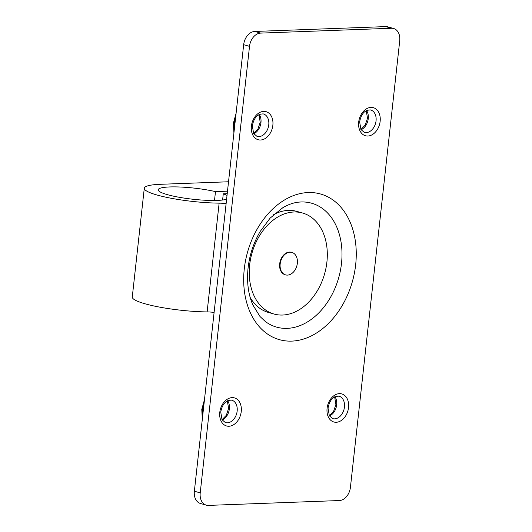 <?xml version="1.0" encoding="UTF-8"?>
<svg xmlns="http://www.w3.org/2000/svg" width="532" height="532" viewBox="0 0 532 532"><rect width="100%" height="100%" fill="white"/><g stroke="black" fill="none" stroke-linecap="round" stroke-linejoin="round"><path stroke-width="0.8" d="M391.492 28.256A13.12 9.436 -74.2 0 1 393.64 28.509A13.12 9.436 -74.2 0 1 399.725 40.778L350.428 487.305A13.12 9.436 -74.2 0 1 339.35 500.546L208.451 505.4A13.12 9.436 -74.2 0 1 206.296 505.147A13.12 9.436 -74.2 0 1 200.218 492.878L249.515 46.351A13.12 9.436 -74.2 0 1 260.594 33.11L391.492 28.256L385.64 26.6L254.742 31.454A13.12 9.436 105.8 0 0 243.663 44.695L194.366 491.222A13.12 9.436 105.8 0 0 200.451 503.491L206.296 505.147M393.64 28.509L387.795 26.853A13.12 9.436 105.8 0 0 385.64 26.6M228.534 181.771L160.425 184.298A49.576 7.807 -173.7 0 0 144.285 188.235A49.576 7.807 -173.7 0 0 169.016 197.844A49.576 7.807 -173.7 0 0 219.137 203.144A11.664 1.835 -173.7 0 1 226.12 203.63M227.497 191.174L215.487 191.62A35.578 5.599 6.3 0 0 178.42 186.958A35.578 5.599 6.3 0 0 158.197 189.771A35.578 5.599 6.3 0 0 186.845 198.489A35.578 5.599 6.3 0 0 226.605 199.241M227.018 195.457A35.578 5.599 6.3 0 0 223.28 193.821L227.217 193.675M214.11 312.404A11.664 1.835 6.3 0 0 207.128 311.912A49.576 7.807 -173.7 0 1 157.013 306.618A49.576 7.807 -173.7 0 1 132.275 297.009L144.285 188.235M223.28 193.821L222.602 200.019M215.487 191.62L214.509 200.471M273.674 214.589A52.488 37.759 105.8 0 1 287.878 210.433A52.488 37.759 -74.2 0 1 296.969 211.423L302.568 213.013A52.488 37.759 -74.2 0 1 326.063 267.649A52.488 37.759 -74.2 0 1 283.071 315.017A52.488 37.759 105.8 0 1 273.98 314.026L268.381 312.437A52.488 37.759 105.8 0 1 250.2 297.534M302.568 213.013A52.488 37.759 -74.2 0 0 293.478 212.015A52.488 37.759 105.8 0 0 250.486 259.383A52.488 37.759 105.8 0 0 273.98 314.026M291.689 252.368A11.664 8.392 105.8 0 0 291.45 252.294A11.664 8.392 105.8 0 0 289.541 252.068A11.664 8.392 105.8 0 0 279.892 262.529A11.664 8.392 105.8 0 0 285.099 274.738A11.664 8.392 105.8 0 0 285.338 274.805M287.486 275.104A11.664 8.392 105.8 0 0 297.135 264.643A11.664 8.392 105.8 0 0 291.928 252.427A11.664 8.392 105.8 0 0 290.013 252.201A11.664 8.392 -74.2 0 0 280.371 262.662A11.664 8.392 -74.2 0 0 285.571 274.878A11.664 8.392 -74.2 0 0 287.486 275.104M341.497 263.413A64.385 46.317 -74.2 0 1 265.308 321.494L259.995 316.513L252.8 304.849C248.238 294.249 246.668 281.953 248.078 267.968C249.601 254.788 253.651 242.599 260.228 231.407L270.09 218.153L282.738 207.766C288.357 204.454 293.817 202.566 299.104 202.107A64.385 46.317 -74.2 0 1 341.497 263.413M251.397 126.097A14.583 10.487 105.8 0 0 260.54 140.009A14.583 10.487 105.8 0 0 272.85 125.299A14.583 10.487 105.8 0 0 263.706 111.388A14.583 10.487 105.8 0 0 251.397 126.097M358.688 122.121A14.583 10.487 105.8 0 0 358.601 123.198A14.583 10.487 105.8 0 0 368.244 136.006A14.583 10.487 105.8 0 0 380.147 121.323A14.583 10.487 105.8 0 0 380.234 120.239A14.583 10.487 105.8 0 0 370.591 107.431A14.583 10.487 105.8 0 0 358.688 122.121M241.249 411.535A14.583 10.487 105.8 0 0 241.342 410.458A14.583 10.487 105.8 0 0 231.693 397.65A14.583 10.487 105.8 0 0 219.796 412.333A14.583 10.487 105.8 0 0 219.703 413.417A14.583 10.487 105.8 0 0 229.352 426.225A14.583 10.487 105.8 0 0 241.249 411.535M348.546 407.559A14.583 10.487 105.8 0 0 339.396 393.647A14.583 10.487 105.8 0 0 327.087 408.357A14.583 10.487 105.8 0 0 336.237 422.268A14.583 10.487 105.8 0 0 348.546 407.559M355.662 264.763A75.677 54.437 105.8 0 0 308.168 192.544A75.677 54.437 105.8 0 0 244.281 268.893A75.677 54.437 105.8 0 0 291.769 341.112A75.677 54.437 105.8 0 0 355.662 264.763M254.742 31.454L260.594 33.11M249.515 46.351L243.663 44.695M194.366 491.222L200.218 492.878M235.749 116.382A24.785 17.829 105.8 0 0 234.14 123.617A24.785 17.829 105.8 0 0 234.027 124.847A24.785 17.829 105.8 0 0 234.16 130.792M259.237 114.466A11.664 8.392 -74.2 0 1 260.959 122.619A11.664 8.392 -74.2 0 1 260.84 123.49A11.664 8.392 -74.2 0 1 253.784 133.751M268.846 123.597A11.664 8.392 105.8 0 0 263.353 113.921C257.521 113.815 253.857 117.798 252.341 125.865L253.631 133.499L256.996 136.372A11.664 8.392 105.8 0 0 268.76 124.827A11.664 8.392 105.8 0 0 268.846 123.597M366.535 110.49A11.664 8.392 -74.2 0 1 368.257 118.643A11.664 8.392 -74.2 0 1 368.071 119.873A11.664 8.392 -74.2 0 1 361.075 129.775M376.124 119.986A11.664 8.392 105.8 0 0 370.644 109.944C364.819 109.838 361.148 113.815 359.639 121.888L360.929 129.522L364.294 132.395A11.664 8.392 105.8 0 0 376.051 120.85A11.664 8.392 105.8 0 0 376.124 119.986M204.148 402.618A24.785 17.829 105.8 0 0 202.539 409.853A24.785 17.829 105.8 0 0 202.453 410.717A24.785 17.829 105.8 0 0 202.559 417.028M227.636 400.709A11.664 8.392 -74.2 0 1 229.358 408.862A11.664 8.392 -74.2 0 1 229.172 410.092A11.664 8.392 -74.2 0 1 222.183 419.987M225.395 422.608A11.664 8.392 105.8 0 0 237.159 411.063A11.664 8.392 105.8 0 0 237.225 410.199A11.664 8.392 105.8 0 0 231.753 400.157C225.92 400.051 222.256 404.034 220.74 412.101L222.03 419.735L225.395 422.608M334.934 396.726A11.664 8.392 -74.2 0 1 336.656 404.879A11.664 8.392 -74.2 0 1 336.537 405.75A11.664 8.392 -74.2 0 1 329.474 416.011M332.693 418.631A11.664 8.392 105.8 0 0 344.45 407.086A11.664 8.392 105.8 0 0 344.537 405.856A11.664 8.392 105.8 0 0 339.044 396.18C333.218 396.074 329.547 400.057 328.038 408.124L329.328 415.758L332.693 418.631M219.137 203.144L207.128 311.912M233.907 133.053L233.382 123.218L236.088 113.309M253.611 133.459L257.914 129.063L260.208 122.22L258.938 114.626M360.902 129.482L365.211 125.087L367.499 118.244L366.235 110.649M202.306 419.289L201.781 409.454L204.488 399.545M222.01 419.695L226.313 415.299L228.607 408.456L227.337 400.862M329.301 415.718L333.611 411.322L335.898 404.48L334.635 396.885M291.45 252.294L291.928 252.427M285.099 274.738L285.571 274.878"/></g></svg>
